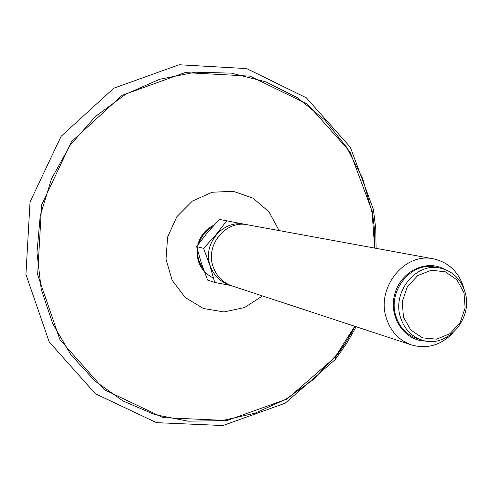 <?xml version="1.0" encoding="UTF-8"?>
<svg xmlns="http://www.w3.org/2000/svg" width="491" height="491" viewBox="0 0 491 491"><rect width="100%" height="100%" fill="white"/><g stroke="black" fill="none" stroke-linecap="round" stroke-linejoin="round"><path stroke-width="0.74" d="M352.059 332.02L344.216 345.105L335.328 357.491M376.1 248.342L375.762 228.794L373.399 209.399L350.359 147.245L306.372 97.838L246.66 68.587L179.147 64.757L113.802 88.196L61.105 136.314L30.043 201.936L25.931 274.426L49.186 341.889L95.358 393.733L156.476 422.659L222.908 425.537L285.167 403.197L335.132 359.633L346.486 343.737L356.135 326.73M464.916 291.746C460.748 278.906 452.499 271.026 440.188 268.098C416.037 262.182 391.812 292.133 400.546 317.579C404.283 328.933 411.39 336.421 421.861 340.036C446.81 349.095 473.84 318.438 464.916 291.746M464.001 292.746L456.943 279.839L445.288 271.793L431.288 270.246L417.724 275.574L407.327 286.775L402.221 301.597L403.449 317.051L410.74 330.007L422.585 337.882L436.585 339.164L449.965 333.684L460.128 322.556L465.124 307.967L464.001 292.746M464.173 289.463L463.602 287.309C458.533 271.738 448.486 262.249 433.467 258.843C404.59 252.135 375.903 287.892 386.362 318.211C390.805 331.628 399.195 340.539 411.532 344.952C427.201 349.297 441.071 345.228 453.144 332.751M444.447 269.258C425.955 258.812 400.183 271.769 394.586 294.784C388.491 317.677 404.922 341.38 426.163 341.055M411.532 344.952L231.985 285.909C222.779 282.626 216.482 276.2 213.088 266.625C205.109 245.009 225.989 219.876 247.55 224.804L433.467 258.843M226.75 220.747L216.015 234.68L203.587 248.372L196.621 246.562L207.257 232.814L219.422 219.409L246.304 224.602M196.621 246.562L201.378 263.17L207.595 280.079L214.714 282.46L230.795 285.486M214.714 282.46L209.952 265.692L203.587 248.372M229.094 284.78C219.858 281.589 213.53 275.212 210.13 265.643C202.194 244.174 223.098 219.274 244.475 224.412M421.861 340.036L417.147 338.551C406.738 334.954 399.674 327.522 395.955 316.247C387.276 290.991 411.335 261.273 435.333 267.147L440.188 268.098M279.115 230.58L268.988 211.854L253.006 198.137L233.17 191.269L212.014 192.263L192.343 201.107L176.834 216.703L167.634 236.981L166.013 259.193L172.169 280.312L185.211 297.485L203.317 308.477L224.025 311.938L244.616 307.532L262.47 295.932M354.741 326.276L336.513 354.95L313.252 379.617L285.75 399.312L254.97 413.207L222.024 420.64L188.163 421.18L154.733 414.613L123.124 401.037L94.738 380.832L70.888 354.735L52.746 323.759L41.226 289.224L36.966 252.662L40.231 215.752L51.5 178.773L70.225 145.14L95.414 116.502L125.745 94.217L159.643 79.266L195.424 72.195L231.378 73.141L265.864 81.856L297.399 97.74L324.711 119.933L346.75 147.343L362.739 178.73L372.135 212.769L374.664 248.078M374.989 248.133L374.572 229.923L372.338 211.86L350.077 151.872L307.624 104.258L250.054 76.154L185.046 72.588L122.167 95.279L71.508 141.678L41.625 204.888L37.629 274.69L59.92 339.674L104.282 389.676L163.08 417.645L227.081 420.505L287.137 398.999L335.378 356.963L345.983 342.172L355.061 326.38L345.983 342.172L335.378 356.963L335.132 359.633M214.076 225.068C205.686 229.101 200.242 235.748 197.75 245.003M197.376 246.758C195.725 261.347 201.144 271.83 213.634 278.201M212.48 226.817C205.901 230.494 201.396 236.005 198.965 243.346M197.67 250.637C197.431 257.585 199.346 263.753 203.427 269.148M374.983 248.133L374.572 229.923L372.338 211.86L373.399 209.399M212.443 226.86C205.944 230.512 201.476 235.975 199.039 243.248M197.707 250.76C197.069 256.37 198.972 262.482 203.415 269.105"/></g></svg>
